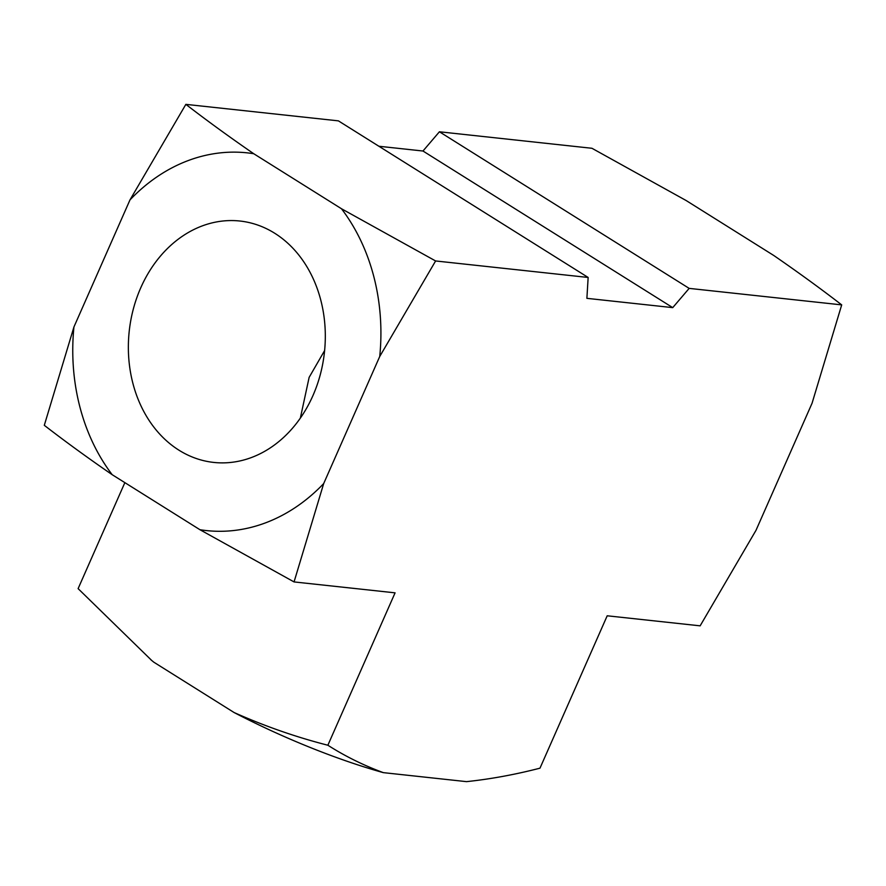 <?xml version="1.0" encoding="UTF-8"?>
<svg xmlns="http://www.w3.org/2000/svg" width="886" height="886" viewBox="0 0 886 886"><rect width="100%" height="100%" fill="white"/><g stroke="black" fill="none" stroke-linecap="round" stroke-linejoin="round"><path stroke-width="1.33" d="M300.343 418.126L309.136 377.37L324.619 350.546M312.902 395.688A121.404 98.169 -83.8 0 0 239.896 221.024A121.404 98.169 -83.8 0 0 140.774 287.751A121.404 98.169 -83.8 0 0 213.781 462.426A121.404 98.169 -83.8 0 0 312.902 395.688M588.149 277.462L338.397 120.861L185.861 104.36L129.998 199.871A189.958 153.61 96.2 0 1 253.75 153.732L341.487 208.753L435.613 260.96L588.149 277.462L586.886 298.338L672.729 307.63L689.164 288.382L841.7 304.884L812.063 403.23L756.002 530.326L700.139 625.837L607.198 615.792L539.984 768.173C514.965 774.63 490.479 779.115 466.512 781.64L383.317 772.636A189.958 40.867 -156.2 0 1 234.114 712.543L153.832 662.196A189.958 40.867 -156.2 0 1 151.705 660.458L78.112 588.636L124.86 482.637M383.317 772.636C363.637 765.393 345.152 756.256 327.864 745.237C296.024 737.097 264.77 726.188 234.114 712.543M327.864 745.237L395.078 592.845L294.052 581.925L199.926 529.706L112.19 474.697A189.958 153.61 96.2 0 1 73.937 326.967L44.3 425.313C65.132 441.405 87.758 457.863 112.19 474.697M153.832 662.196L150.808 659.716M378.909 146.256L422.976 151.019L439.412 131.781L591.948 148.283L686.074 200.491L773.81 255.511C798.319 272.401 820.945 288.858 841.7 304.884M73.937 326.967L129.998 199.871M435.613 260.96L379.74 356.471L323.689 483.568L294.052 581.925M323.689 483.568A189.958 153.61 96.2 0 1 199.926 529.706M341.487 208.753A189.958 153.61 96.2 0 1 379.74 356.471M185.861 104.36C206.615 120.385 229.241 136.843 253.75 153.732M422.976 151.019L672.729 307.63M439.412 131.781L689.164 288.382"/></g></svg>

